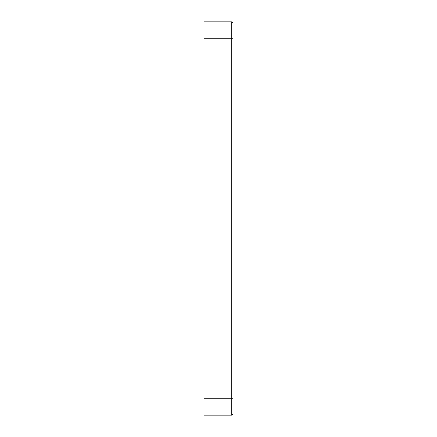 <?xml version="1.0" encoding="UTF-8"?>
<svg xmlns="http://www.w3.org/2000/svg" width="437" height="437" viewBox="0 0 437 437"><rect width="100%" height="100%" fill="white"/><g stroke="black" fill="none" stroke-linecap="round" stroke-linejoin="round"><path stroke-width="0.66" d="M231.714 21.85L203.975 21.85L203.975 415.15L231.714 415.15L233.025 413.839L233.025 23.161L231.714 21.85L231.714 415.15L233.025 413.839M233.025 398.741L203.975 398.741M233.025 38.259L203.975 38.259"/></g></svg>
